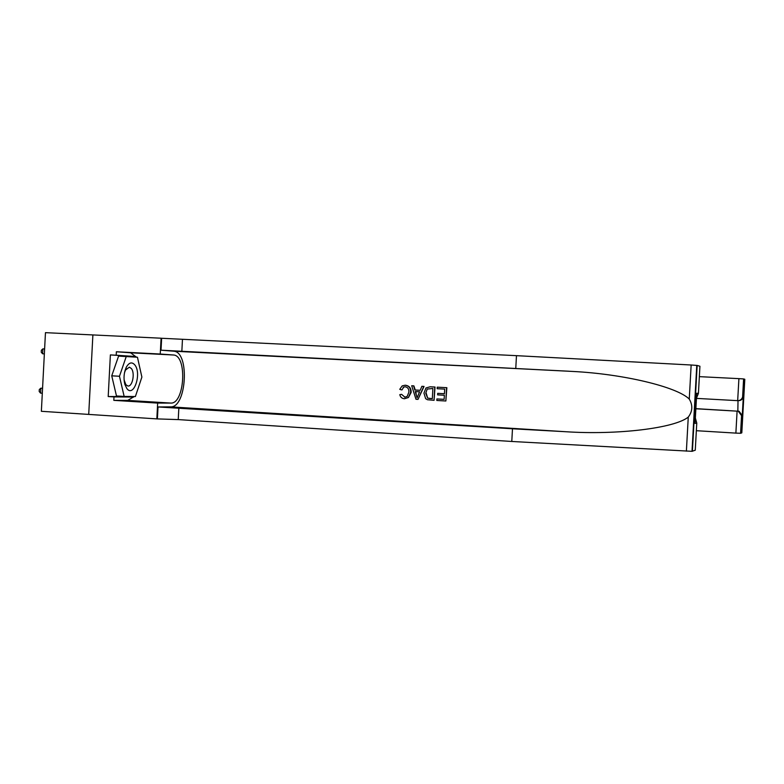 <?xml version="1.0" encoding="UTF-8"?>
<svg xmlns="http://www.w3.org/2000/svg" width="784" height="784" viewBox="0 0 784 784"><rect width="100%" height="100%" fill="white"/><g stroke="black" fill="none" stroke-linecap="round" stroke-linejoin="round"><path stroke-width="1.18" d="M92.884 334.935L45.462 332.661L41.366 411.296L88.719 414.413L92.884 334.935L161.083 338.208L160.25 354.025L116.375 351.761L130.614 352.8L136.416 357.171M126.841 388.541C133.76 397.998 141.943 373.478 134.838 364.942C131.928 361.669 129.076 362.424 126.302 367.206C123.882 372.586 123.392 378.3 124.842 384.346L126.841 388.541M124.068 379.799L125.842 384.66L127.743 385.944C132.388 387.237 135.279 373.106 131.34 368.509L129.34 367.157L125.479 370.087L124.47 372.821M124.156 396.439L116.483 395.969L111.74 375.82L118.58 356.103L137.455 357.239L141.884 377.094L135.387 396.537L124.156 396.439L119.462 376.261L126.253 356.504M111.74 375.82L119.462 376.261M696.349 430.7L735.872 433.111L737.097 411.1L737.842 411.032L738.018 400.663M695.869 408.768L739.087 411.267L695.878 408.65M742.693 396.498L743.389 396.547L742.33 415.628L741.625 415.736L740.645 433.287L741.811 432.856L744.8 379.27L743.673 378.937L742.595 397.076C741.742 399.419 740.106 400.614 737.675 400.653L738.91 378.643L743.673 378.937M696.447 398.39L737.675 400.653M699.348 376.643L738.91 378.643M740.645 433.287L735.872 433.111M743.389 396.547L743.291 397.116C742.458 399.438 740.831 400.624 738.42 400.663M742.33 415.628L739.087 411.267M741.625 415.736L738.352 411.345M446.851 387.688L437.227 387.169L446.851 387.688L445.861 400.996L436.835 400.467L436.913 398.938L444.136 399.34L444.352 395.263L437.629 394.871L437.707 393.343L444.44 393.705L444.685 389.119L437.139 388.697L437.227 387.169M434.052 400.31L435.042 387.041L430.2 386.777L434.767 387.031L434.052 400.31L427.447 399.732L425.643 398.674L423.948 393.147L425.967 387.972L430.2 386.777M402.016 389.873L403.613 387.257L402.016 389.873M404.995 397.243L401.594 394.342L404.995 397.243M410.62 392.412L408.435 397.508L411.139 392.431C411.257 388.217 409.356 385.816 405.426 385.228L405.142 385.218C408.993 385.797 410.816 388.198 410.62 392.412L411.139 392.431M695.359 417.99L696.77 423.095L695.271 450.202L692.007 451.319L511.785 441.47L512.481 428.779L158.025 406.955L170.598 406.867C186.553 407.915 189.865 352.349 173.93 351.222L161.014 350.193L161.641 338.267L161.083 338.208M512.481 428.779L565.862 431.729C616.979 435.12 674.573 428.27 688.264 417.098C692.625 411.316 692.958 405.308 689.263 399.085C677.121 386.855 623.378 374.017 573.006 371.459L161.014 350.193M418.009 399.379L424.056 386.434L421.87 386.316L423.772 386.424L418.009 399.379L416 399.262L411.688 385.748L413.58 385.855L414.805 390.001L420.204 390.305L415.275 390.02L413.864 385.865L411.688 385.748M515.774 368.362L516.47 355.662L161.641 338.267M511.785 441.47L178.233 419.597L156.829 418.891L88.719 414.413M696.77 423.095L695.055 423.38L696.731 393.254L698.426 393.372L699.926 366.246L697.152 365.442L692.39 451.28M689.263 399.085L691.155 365.001L516.47 355.662M134.289 396.528L127.694 400.399L113.827 400.359L114.003 396.9L133.633 397.047L133.809 396.518M130.213 356.769L130.085 356.23L110.377 354.917L108.202 396.547L114.003 396.9M110.377 354.917L116.189 355.221L116.375 351.761M156.829 418.891L157.662 403.084L170.804 403.074C184.573 404.083 187.494 356.024 173.725 355.015L160.25 354.025M113.827 400.359L157.662 403.084M691.155 365.001L697.152 365.442M138.258 360.856L140.326 370.107M139.572 384.023L136.632 392.794M135.906 357.141L135.769 356.524L116.189 355.221M108.202 396.547L128.037 396.479M127.959 396.704L133.633 397.047M130.085 356.23L135.769 356.524M695.055 423.38L695.124 422.135M696.731 393.254L696.662 394.47M698.426 393.372L696.457 398.194M404.613 397.243L407.151 396.488L408.836 392.323C409.16 389.246 407.954 387.384 405.23 386.747L403.201 387.237M408.435 397.508L404.446 398.752C401.967 398.537 400.408 397.165 399.801 394.646L401.594 394.342M401.516 389.854L399.762 389.325L402.182 385.895L405.142 385.218M420.204 390.305L421.87 386.316M418.088 395.401L419.587 391.804L415.255 391.559L417.088 397.792L418.088 395.401M416.294 395.107L415.765 391.588M432.886 388.462L427.192 389.08L425.741 393.274L427.652 398.125L432.327 398.674L432.886 388.462M427.192 389.08L425.741 393.274M427.652 398.125L426.241 393.294M429.75 398.517L428.035 398.135M432.327 398.654L430.112 398.527M437.707 393.343L444.44 393.725M436.913 398.938L444.136 399.35M446.576 387.678L445.861 400.996M42.561 388.227L40.817 388.198L40.562 393.117L42.307 393.225M40.562 393.117L39.2 391.51L39.298 389.55L40.817 388.198L42.561 388.305M44.61 348.958L42.865 348.87L42.61 353.79L44.355 353.898L42.61 353.79L41.248 352.251L41.346 350.281L42.865 348.87M565.862 431.729L170.598 406.867M569.184 371.234L173.538 351.183M181.839 351.448L182.456 339.609M178.86 407.768L178.233 419.597M686.382 451.163L688.264 417.098M158.025 406.955L157.388 418.872M130.203 352.751L173.342 354.976M127.694 400.399L170.804 403.074M124.48 381.788L124.842 384.346M125.479 370.087L126.302 367.206M743.604 378.927L742.595 397.076M742.291 415.05L743.291 397.116M741.586 415.157L740.576 433.297M573.006 371.459L173.93 351.222M130.614 352.8L173.725 355.015M692.007 451.319L696.77 365.383"/></g></svg>
